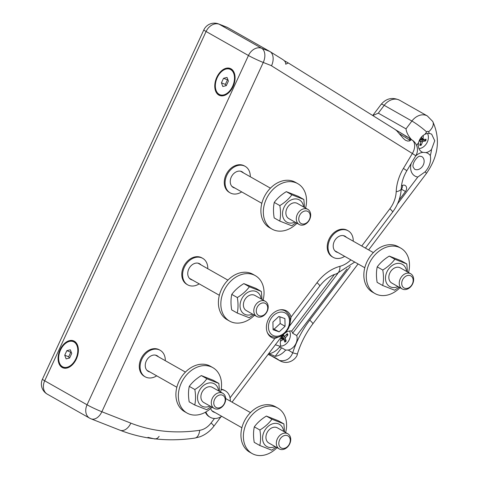 <?xml version="1.0" encoding="UTF-8"?>
<svg xmlns="http://www.w3.org/2000/svg" width="479" height="479" viewBox="0 0 479 479"><rect width="100%" height="100%" fill="white"/><g stroke="black" fill="none" stroke-linecap="round" stroke-linejoin="round"><path stroke-width="0.72" d="M221.747 416.323A15.232 11.634 -60.5 0 1 215.652 418.454A15.232 11.634 -60.5 0 1 210.221 417.293L209.407 416.832A15.232 11.634 -60.5 0 1 205.377 412.251M221.184 389.229A15.232 11.634 -60.5 0 1 224.429 390.325L225.244 390.786A15.232 11.634 -60.5 0 1 227.082 392.169A15.232 11.634 -60.5 0 1 230.333 401.174M281.826 335.659L274.856 338.515A15.232 11.634 -60.5 0 1 271.485 337.408A15.232 11.634 -60.5 0 1 268.869 318.415A15.232 11.634 -60.5 0 1 286.508 310.901A15.232 11.634 -60.5 0 1 291.082 317.02L289.771 324.972M218.622 23.95L226.908 27.207A11.604 7.448 111.4 0 1 227.519 27.495L269.881 51.51A11.604 7.448 111.4 0 1 271.545 65.713L263.258 62.456A11.604 7.448 -68.6 0 0 261.6 48.253L219.232 24.243A11.604 7.448 -68.6 0 0 218.622 23.95L218.622 23.95A11.604 11.604 0 0 0 203.838 29.884L42.445 379.176A11.604 0.808 24.8 0 0 44.697 380.787L83.262 297.321A11.604 0.808 -155.2 0 1 83.22 297.297L206.09 31.5A11.604 0.808 -155.2 0 1 203.838 29.884M241.697 191.899A15.232 11.634 -60.5 0 1 230.171 192.869L229.357 192.408A15.232 11.634 -60.5 0 1 226.747 173.422A15.232 11.634 -60.5 0 1 244.38 165.902L245.194 166.363A15.232 11.634 -60.5 0 1 250.283 176.751M156.705 375.835A15.232 11.634 -60.5 0 1 151.472 377.871A15.232 11.634 -60.5 0 1 145.179 376.811L144.365 376.35A15.232 11.634 -60.5 0 1 141.754 357.358A15.232 11.634 -60.5 0 1 159.387 349.844L160.202 350.305A15.232 11.634 -60.5 0 1 165.291 360.693M344.658 256.343A15.232 11.634 -60.5 0 1 333.133 257.313L332.312 256.852A15.232 11.634 -60.5 0 1 329.702 237.859A15.232 11.634 -60.5 0 1 347.341 230.345L348.155 230.806A15.232 11.634 -60.5 0 1 353.239 241.194M199.204 283.867A15.232 11.634 -60.5 0 1 193.965 285.903A15.232 11.634 -60.5 0 1 187.678 284.843L186.864 284.376A15.232 11.634 -60.5 0 1 184.253 265.39A15.232 11.634 -60.5 0 1 201.887 257.87L202.701 258.337A15.232 11.634 -60.5 0 1 207.79 268.725M227.519 27.495L219.232 24.243A11.604 8.867 119.5 0 0 206.09 31.5L248.457 55.51L87.058 404.797L44.697 380.787A11.604 8.867 119.5 0 0 47.259 394.139L89.621 418.149A11.604 8.867 -60.5 0 1 87.058 404.797A11.604 0.808 24.8 0 0 101.865 411.748L263.258 62.456A11.604 0.808 -155.2 0 1 248.457 55.51A11.604 8.867 -60.5 0 1 261.6 48.253L269.881 51.51L282.37 59.282C284.813 60.773 285.921 62.414 285.694 64.21L288.31 62.977L284.131 60.599M76.377 358.951A14.508 9.311 111.4 0 1 62.923 367.836A14.508 9.311 111.4 0 1 59.564 350.933A14.508 9.311 111.4 0 1 73.532 340.832A14.508 9.311 111.4 0 1 76.377 358.951M233.069 86.579A14.508 9.311 111.4 0 1 219.616 95.465A14.508 9.311 111.4 0 1 216.257 78.556A14.508 9.311 111.4 0 1 230.231 68.455A14.508 9.311 111.4 0 1 233.069 86.579M303.584 206.964A12.765 9.754 119.5 0 0 295.28 198.917A12.765 9.754 119.5 0 0 283.969 207.437A12.765 9.754 119.5 0 0 284.43 220.041A12.765 9.754 119.5 0 0 294.998 222.106M307.781 209.341L297.375 203.443A8.706 6.646 119.5 0 0 287.442 207.491A8.706 6.646 119.5 0 0 288.418 218.358A8.706 6.646 119.5 0 0 288.789 218.592L299.195 224.489A8.706 6.646 119.5 0 0 309.129 220.442A8.706 6.646 119.5 0 0 308.153 209.574A8.706 6.646 119.5 0 0 307.781 209.341A8.706 6.646 119.5 0 0 297.704 213.64A8.706 6.646 119.5 0 0 299.195 224.489M296.106 222.735L291.699 225.771L279.742 221.076C280.754 216.466 280.784 211.305 279.832 205.587C284.831 202.545 288.849 198.953 291.885 194.797L303.842 199.498L304.524 207.497M303.842 199.498L298.279 196.342L286.322 191.648C281.323 194.684 277.305 198.282 274.269 202.431C273.258 207.042 273.228 212.203 274.18 217.921L279.742 221.076M279.832 205.587L274.269 202.431M291.885 194.797L286.322 191.648M308.201 211.646A6.928 5.287 -60.5 0 1 306.416 222.998A6.928 5.287 -60.5 0 1 298.854 217.801A6.928 5.287 -60.5 0 1 308.201 211.646M297.004 223.244A26.117 19.944 -60.5 0 1 272.06 229.118A26.117 19.944 -60.5 0 1 267.581 196.564A26.117 19.944 -60.5 0 1 297.812 183.679A26.117 19.944 -60.5 0 1 305.59 208.102M272.06 229.118L269.617 227.735A26.117 19.944 -60.5 0 1 265.138 195.181A26.117 19.944 -60.5 0 1 295.369 182.295L297.812 183.679M261.085 298.932A12.765 9.754 119.5 0 0 252.78 290.885A12.765 9.754 119.5 0 0 241.476 299.405A12.765 9.754 119.5 0 0 241.937 312.009A12.765 9.754 119.5 0 0 252.499 314.074M265.288 301.309L254.882 295.411A8.706 6.646 119.5 0 0 254.594 295.262A8.706 6.646 119.5 0 0 244.703 299.896A8.706 6.646 119.5 0 0 246.296 310.56L256.702 316.457A8.706 6.646 119.5 0 0 266.779 312.164A8.706 6.646 119.5 0 0 265.288 301.309A8.706 6.646 119.5 0 0 265.001 301.159A8.706 6.646 119.5 0 0 255.109 305.794A8.706 6.646 119.5 0 0 256.702 316.457M253.607 314.703L249.206 317.739L237.243 313.044C238.255 308.434 238.285 303.273 237.339 297.555C242.332 294.513 246.35 290.921 249.385 286.765L261.348 291.466L262.031 299.465M261.348 291.466L255.786 288.31L243.823 283.616C238.829 286.652 234.812 290.25 231.776 294.405C230.764 299.01 230.734 304.171 231.68 309.889L237.243 313.044M237.339 297.555L231.776 294.405M249.385 286.765L243.823 283.616M254.511 315.212A26.117 19.944 -60.5 0 1 229.567 321.086A26.117 19.944 -60.5 0 1 225.088 288.532A26.117 19.944 -60.5 0 1 255.319 275.647A26.117 19.944 -60.5 0 1 263.097 300.07M229.567 321.086L227.118 319.703A26.117 19.944 -60.5 0 1 222.645 287.149A26.117 19.944 -60.5 0 1 252.876 274.263L255.319 275.647M265.18 303.309A6.928 5.287 -60.5 0 1 264.522 314.523A6.928 5.287 -60.5 0 1 256.277 310.524A6.928 5.287 -60.5 0 1 265.18 303.309M283.634 431.381A12.765 9.754 119.5 0 0 275.329 423.34A12.765 9.754 119.5 0 0 264.019 431.86A12.765 9.754 119.5 0 0 264.48 444.464A12.765 9.754 119.5 0 0 275.048 446.53M287.831 433.764L277.425 427.867A8.706 6.646 119.5 0 0 267.929 431.244A8.706 6.646 119.5 0 0 267.545 441.967A8.706 6.646 119.5 0 0 268.839 443.009L279.245 448.907A8.706 6.646 119.5 0 0 288.747 445.53A8.706 6.646 119.5 0 0 289.124 434.806A8.706 6.646 119.5 0 0 287.831 433.764A8.706 6.646 119.5 0 0 277.754 438.057A8.706 6.646 119.5 0 0 279.245 448.907M276.155 447.158L271.749 450.194L259.792 445.494C260.804 440.89 260.833 435.728 259.881 430.01C264.881 426.969 268.899 423.37 271.934 419.221L283.891 423.915L284.574 431.914M283.891 423.915L278.329 420.766L266.372 416.065C261.372 419.107 257.355 422.706 254.319 426.855C253.307 431.459 253.277 436.626 254.229 442.345L259.792 445.494M259.881 430.01L254.319 426.855M271.934 419.221L266.372 416.065M288.981 436.71A6.928 5.287 -60.5 0 1 285.448 447.979A6.928 5.287 -60.5 0 1 279.185 441.027A6.928 5.287 -60.5 0 1 288.981 436.71M277.054 447.667A26.117 19.944 -60.5 0 1 252.11 453.541A26.117 19.944 -60.5 0 1 247.631 420.987A26.117 19.944 -60.5 0 1 277.862 408.102A26.117 19.944 -60.5 0 1 285.64 432.519M252.11 453.541L249.667 452.158A26.117 19.944 -60.5 0 1 245.188 419.598A26.117 19.944 -60.5 0 1 275.419 406.719L277.862 408.102M218.592 390.9A12.765 9.754 119.5 0 0 210.287 382.853A12.765 9.754 119.5 0 0 198.977 391.373A12.765 9.754 119.5 0 0 199.444 403.977A12.765 9.754 119.5 0 0 210.006 406.048M222.789 393.277L212.383 387.379A8.706 6.646 119.5 0 0 202.455 391.427A8.706 6.646 119.5 0 0 203.425 402.294A8.706 6.646 119.5 0 0 203.803 402.528L214.209 408.425A8.706 6.646 119.5 0 0 224.136 404.378A8.706 6.646 119.5 0 0 223.166 393.51A8.706 6.646 119.5 0 0 222.789 393.277A8.706 6.646 119.5 0 0 212.712 397.576A8.706 6.646 119.5 0 0 214.209 408.425M211.113 406.671L206.706 409.713L194.749 405.012C195.761 400.402 195.791 395.241 194.839 389.523C199.839 386.481 203.856 382.889 206.892 378.733L218.849 383.434L219.532 391.433M218.849 383.434L213.287 380.278L201.33 375.584C196.33 378.626 192.313 382.218 189.277 386.373C188.265 390.978 188.235 396.139 189.187 401.857L194.749 405.012M194.839 389.523L189.277 386.373M206.892 378.733L201.33 375.584M212.011 407.186A26.117 19.944 -60.5 0 1 187.067 413.06A26.117 19.944 -60.5 0 1 182.595 380.5A26.117 19.944 -60.5 0 1 212.82 367.621A26.117 19.944 -60.5 0 1 220.597 392.038M187.067 413.06L184.625 411.671A26.117 19.944 -60.5 0 1 180.146 379.117A26.117 19.944 -60.5 0 1 210.377 366.231L212.82 367.621M223.208 395.582A6.928 5.287 -60.5 0 1 221.424 406.94A6.928 5.287 -60.5 0 1 213.862 401.737A6.928 5.287 -60.5 0 1 223.208 395.582M406.539 271.401A12.765 9.754 119.5 0 0 398.235 263.354A12.765 9.754 119.5 0 0 386.924 271.88A12.765 9.754 119.5 0 0 387.391 284.478A12.765 9.754 119.5 0 0 397.953 286.55M410.737 273.784L400.33 267.887A8.706 6.646 119.5 0 0 391.223 270.737A8.706 6.646 119.5 0 0 389.834 281.155A8.706 6.646 119.5 0 0 391.75 283.029L402.156 288.927A8.706 6.646 119.5 0 0 412.233 284.634A8.706 6.646 119.5 0 0 410.737 273.784A8.706 6.646 119.5 0 0 401.63 276.634A8.706 6.646 119.5 0 0 400.24 287.053A8.706 6.646 119.5 0 0 402.156 288.927M399.061 287.178L394.66 290.214L382.697 285.514C383.709 280.91 383.739 275.748 382.787 270.03C387.786 266.989 391.804 263.39 394.84 259.241L406.797 263.935L407.479 271.934M406.797 263.935L401.234 260.786L389.277 256.085C384.278 259.127 380.266 262.726 377.224 266.875C376.219 271.479 376.183 276.646 377.135 282.365L382.697 285.514M382.787 270.03L377.224 266.875M394.84 259.241L389.277 256.085M399.965 287.687A26.117 19.944 -60.5 0 1 375.015 293.561A26.117 19.944 -60.5 0 1 370.542 261.007A26.117 19.944 -60.5 0 1 400.773 248.122A26.117 19.944 -60.5 0 1 408.545 272.539M375.015 293.561L372.572 292.178A26.117 19.944 -60.5 0 1 368.094 259.618A26.117 19.944 -60.5 0 1 398.324 246.733L400.773 248.122M402.51 286.454A6.928 5.287 -60.5 0 1 407.401 275.545A6.928 5.287 -60.5 0 1 412.431 283.772A6.928 5.287 -60.5 0 1 402.51 286.454M278.838 316.463L284.915 318.589L285.077 326.277L279.155 331.839L273.072 329.72L272.916 322.026L278.838 316.463M285.077 326.277L280.185 323.505L279.88 316.829M273.048 328.606L279.155 331.839M274.263 329.073L280.185 323.505M220.256 95.674A14.508 9.311 111.4 0 1 217.484 92.896M226.914 68.886A14.508 9.311 111.4 0 1 230.836 68.736M63.557 368.046A14.508 9.311 111.4 0 1 60.785 365.273M70.221 341.258A14.508 9.311 111.4 0 1 74.137 341.108M229.926 69.227A13.681 8.778 111.4 0 1 233.093 85.172A13.681 8.778 111.4 0 1 219.921 94.698A13.681 8.778 111.4 0 1 217.238 77.604A13.681 8.778 111.4 0 1 229.926 69.227L231.758 69.946A13.681 8.778 111.4 0 1 233.039 70.653M223.172 95.77A13.681 8.778 111.4 0 1 221.753 95.417L219.921 94.698M73.227 341.599A13.681 8.778 111.4 0 1 76.4 357.544A13.681 8.778 111.4 0 1 63.222 367.07A13.681 8.778 111.4 0 1 60.546 349.981A13.681 8.778 111.4 0 1 73.227 341.599L75.065 342.323A13.681 8.778 111.4 0 1 76.347 343.03M66.479 368.147A13.681 8.778 111.4 0 1 65.06 367.788L63.222 367.07M64.731 355.226L66.832 350.676L70.329 349.784L71.724 353.448L69.617 357.999L66.126 358.885L64.731 355.226L68.665 356.771L69.365 358.064M71.239 352.167L70.772 352.221L68.665 356.771M66.832 350.676L70.772 352.221M221.43 82.849L223.531 78.299L227.028 77.412L228.417 81.071L226.316 85.621L222.819 86.513L221.43 82.849L225.364 84.4L226.058 85.687M227.932 79.795L227.465 79.849L225.364 84.4M223.531 78.299L227.465 79.849M280.437 341.198A17.4 11.095 -24 0 0 283.023 339.599L283.73 339.539A3.958 3.024 -60.5 0 0 284.023 339.246L286.167 341.084A17.4 6.305 -132.1 0 0 285.292 338.515L285.574 337.521A17.4 11.161 -24.9 0 0 287.885 334.911L285.999 335.001M283.849 339.695A17.4 3.856 53.6 0 1 284.861 342.144A5.574 4.257 119.5 0 0 286.167 341.084M282.167 336.42A17.4 3.988 54.2 0 1 282.586 337.186L282.305 338.18A17.4 8.844 150.8 0 1 280.916 339.15M284.023 339.246L282.514 337.336M282.263 336.593L283.101 335.761M287.885 334.911A5.574 4.257 119.5 0 0 287.238 333.629A17.4 8.778 151.6 0 1 284.855 336.102L284.029 336.007A17.4 6.173 -132.7 0 0 283.305 334.815M284.855 336.102L282.79 335.48M289.544 331.019A9.76 7.454 -60.5 0 1 289.55 331.037A9.76 7.454 -60.5 0 1 288.592 340.976A9.76 7.454 -60.5 0 1 280.293 346.179M420.322 143.628L421.125 145.275A17.4 11.49 -91.1 0 0 422.388 141.946L423.131 141.245A17.4 5.598 14.5 0 0 425.741 140.922L423.095 139.922A3.958 3.024 -60.5 0 0 423.262 139.335M425.741 140.922A5.574 4.257 119.5 0 0 426.082 139.257A17.4 3.143 -171.2 0 1 423.514 139.395L421.496 138.629M419.071 141.119A17.4 5.461 15.1 0 0 420.37 141.221L420.819 141.934A17.4 9.113 91.9 0 1 419.712 145.263A5.574 4.257 119.5 0 0 421.125 145.275M419.586 140.527L420.718 139.461L423.095 139.922M423.514 139.395L423.059 138.688A17.4 11.43 -92.1 0 0 423.268 135.359M421.73 136.731A17.4 9.173 92.8 0 1 421.49 138.671L420.748 139.371A17.4 3.281 -171.9 0 1 419.855 139.341M419.329 140.455L420.652 141.323L419.376 140.347M427.543 133.479A9.76 7.454 -60.5 0 1 426.807 143.065A9.76 7.454 -60.5 0 1 418.957 148.628M418.622 142.652C419.556 138.85 421.646 136.084 424.891 134.354A10.155 7.76 -60.5 0 1 429.37 133.431L431.639 134.132L434.728 140.748L431.525 149.466A10.155 7.76 -60.5 0 1 425.879 152.573L422.933 152.376A10.155 7.76 -60.5 0 1 421.718 151.855A10.155 7.76 -60.5 0 1 418.622 142.652L416.568 145.377M424.891 134.354L426.687 131.97A13.059 1.437 37.1 0 0 411.904 121.037L384.206 105.338A13.059 1.437 -142.9 0 0 381.236 104.248C386.361 98.321 392.499 96.986 399.642 100.249L427.34 115.948A14.508 11.083 119.5 0 0 411.904 121.037L406 128.857C406.443 132.3 408.198 135.797 411.257 139.353L411.683 139.766M347 268.947L296.711 335.545A10.155 7.76 -60.5 0 1 288.184 350.059L285.688 350.083C282.484 353.736 278.988 355.813 275.197 356.328A88.411 67.527 119.5 0 0 268.719 353.807C273.012 353.107 276.82 350.622 280.155 346.365L280.748 345.581A10.155 7.76 -60.5 0 1 283.682 334.384M285.334 332.875A10.155 7.76 -60.5 0 1 291.741 331.025L334.432 274.491M401.48 185.996A4.353 3.323 -60.5 0 1 405.15 185.457A4.353 3.323 -60.5 0 1 405.485 191.498L399.049 200.024M431.525 149.466A33.368 25.489 -60.5 0 1 430.322 155.573C431.292 161.315 429.579 166.722 425.172 171.805L417.82 177.014L397.462 203.976M280.131 360.897C289.669 365.866 297.429 357.22 297.375 354.029L292.699 352.843C290.232 358.945 285.843 361.501 279.538 360.513A11.604 8.867 119.5 0 0 280.131 360.897A11.604 8.867 119.5 0 0 280.161 360.915A11.604 8.867 119.5 0 0 280.431 361.064M291.466 330.989A10.155 7.76 -60.5 0 1 292.633 333.24L296.711 335.545M285.688 350.083L281.64 347.796A10.155 7.76 -60.5 0 1 279.646 347.089A10.155 7.76 -60.5 0 1 279.604 347.065M406 128.857L378.296 113.158L372.8 115.559M281.64 347.796L275.197 356.328M405.485 191.498L401.414 189.193L401.216 189.45M337.779 273.461L292.633 333.24M401.414 189.193A4.353 3.323 119.5 0 0 402.486 185.397M271.497 65.815L412.353 153.49A11.604 7.49 -58.1 0 0 411.97 139.94L411.97 139.94A11.604 7.49 -58.1 0 0 411.796 139.838M409.922 138.724L410.659 139.126L410.958 140.06L409.437 140.964L407.599 141.054L405.45 140.245L403.282 138.365L396.66 130.671L394.594 129.132M361.747 246.014L389.882 208.76A24.663 18.837 -60.5 0 0 396.187 191.75A40.625 31.027 119.5 0 1 403.408 168.422L412.353 153.49L415.796 155.759A11.604 11.604 0 0 0 411.97 139.94L410.659 139.126M243.482 172.901A8.993 6.868 119.5 0 0 242.117 171.793A8.993 6.868 119.5 0 0 231.704 176.23A8.993 6.868 119.5 0 0 233.249 187.445A8.993 6.868 119.5 0 0 234.896 188.043M158.489 356.837A8.993 6.868 119.5 0 0 157.13 355.729A8.993 6.868 119.5 0 0 146.718 360.166A8.993 6.868 119.5 0 0 148.256 371.381A8.993 6.868 119.5 0 0 149.909 371.985M346.437 237.339A8.993 6.868 119.5 0 0 345.078 236.231A8.993 6.868 119.5 0 0 334.665 240.674A8.993 6.868 119.5 0 0 336.204 251.882A8.993 6.868 119.5 0 0 337.857 252.487M210.664 408.473A8.993 6.868 119.5 0 0 213.299 411.868A8.993 6.868 119.5 0 0 214.945 412.467M200.988 264.869A8.993 6.868 119.5 0 0 199.623 263.761A8.993 6.868 119.5 0 0 189.211 268.198A8.993 6.868 119.5 0 0 190.75 279.413A8.993 6.868 119.5 0 0 192.402 280.011M145.179 376.811A15.232 11.634 -60.5 0 1 142.568 357.819A15.232 11.634 -60.5 0 1 160.202 350.305M210.221 417.293A15.232 11.634 -60.5 0 1 205.892 411.958M221.124 389.613A15.232 11.634 -60.5 0 1 225.244 390.786M187.678 284.843A15.232 11.634 -60.5 0 1 185.068 265.851A15.232 11.634 -60.5 0 1 202.701 258.337M333.133 257.313A15.232 11.634 -60.5 0 1 330.516 238.32A15.232 11.634 -60.5 0 1 348.155 230.806M230.171 192.869A15.232 11.634 -60.5 0 1 227.561 173.883A15.232 11.634 -60.5 0 1 245.194 166.363M214.472 418.472L211.083 422.963A17.412 13.298 -60.5 0 1 199.671 430.298A206.018 157.357 -60.5 0 1 130.863 423.143A11.604 7.448 111.4 0 1 120.103 430.25C143.449 439.303 168.363 441.913 194.839 438.087L199.923 436.794C205.455 434.704 210.089 431.19 213.826 426.262L220.993 416.772M199.671 430.298A11.604 6.443 81.7 0 1 194.839 438.087M130.863 423.143L101.865 411.748A11.604 7.448 -68.6 0 1 91.1 418.856A11.604 11.604 0 0 1 89.621 418.149M274.856 338.515L230.052 397.839M350.868 259.863A24.663 18.837 -60.5 0 1 339.976 266.324A40.625 31.027 119.5 0 0 317.026 282.67L291.082 317.02M284.065 312.488A12.765 9.754 -60.5 0 1 284.484 332.785A12.765 9.754 -60.5 0 1 268.432 327.181A12.765 9.754 -60.5 0 1 284.065 312.488M267.264 332.354A14.508 11.083 119.5 0 0 270.863 336.222C277.904 338.946 283.796 336.3 288.532 328.289C291.699 320.708 290.579 314.937 285.173 310.979A14.508 11.083 119.5 0 0 283.778 310.344A14.508 11.083 119.5 0 0 280.005 309.871M286.909 334.019A5.107 3.898 -60.5 0 1 287.43 335.126M285.873 340.689A5.107 3.898 -60.5 0 1 284.694 341.671M283.023 339.599L281.604 338.683M285.292 338.515L282.652 337.396M285.574 337.521L282.933 335.827M421.101 144.766A5.107 3.898 -60.5 0 1 419.903 144.796M425.591 139.305A5.107 3.898 -60.5 0 1 425.262 140.844M422.388 141.946L419.658 140.563M423.131 141.245L420.718 139.461M423.059 138.688L421.592 137.946M280.155 346.365A100.111 76.46 119.5 0 0 275.341 344.808M350.281 266.456L309.745 320.134A85.597 65.383 119.5 0 0 292.699 352.843A100.111 76.46 119.5 0 0 288.184 350.059M422.933 152.376A13.059 9.975 119.5 0 0 415.634 156.022M411.192 163.447A13.059 9.975 119.5 0 0 417.82 177.014M430.322 155.573A13.059 9.975 119.5 0 0 425.879 152.573M421.724 156.549A7.257 5.538 -60.5 0 1 422.963 165.596A7.257 5.538 -60.5 0 1 414.569 169.171L413.365 167.393C411.257 164.105 417.886 155.094 420.263 156.304L421.724 156.549M297.375 354.029C300.746 343.144 305.895 333.085 312.829 323.852A13.059 1.437 -142.9 0 0 309.745 320.134M368.65 249.93L426.292 173.602A13.059 1.437 -142.9 0 0 425.172 171.805M268.102 354.388L274.862 357.52A87.052 66.491 -60.5 0 1 279.538 360.513L270.162 355.202M426.292 173.602C438.483 156.304 440.632 138.922 432.741 121.474A13.059 7.598 151.7 0 1 428.579 131.827A33.368 25.489 -60.5 0 1 429.37 133.431M426.687 131.97A1.449 1.108 -60.5 0 1 428.579 131.827M409.719 138.485L411.257 139.353M399.642 100.249A14.508 11.083 119.5 0 0 384.206 105.338L378.296 113.158M405.701 136.258L407.928 137.239L395.444 129.689L409.647 138.413L409.97 140.299L409.599 140.916M399.54 133.761L409.97 140.299M270.222 51.72L269.881 51.51M403.408 168.422L406.851 170.692L415.796 155.759M211.083 422.963A11.604 1.275 37.1 0 1 213.826 426.262M317.026 282.67A11.604 1.275 37.1 0 1 319.774 285.969L289.406 326.181M389.882 208.76A11.604 1.275 37.1 0 1 392.63 212.059L365.417 248.098M339.976 266.324A11.604 5.982 74.9 0 1 336.474 273.838C330.444 275.467 324.882 279.508 319.774 285.969M396.187 191.75A11.604 4.161 2.5 0 0 401.264 188.558C400.791 197.126 397.911 204.958 392.63 212.059M147.927 437.357L155.034 439.027L157.375 438.333L159.148 436.357M42.445 379.176A11.604 11.604 0 0 0 47.259 394.139M231.884 186.337L261.839 203.318M240.47 171.195L270.425 188.169M189.391 278.305L219.346 295.286M197.977 263.163L227.926 280.137M211.934 410.76L241.889 427.735M225.693 398.546L250.475 412.593M146.891 370.273L176.847 387.254M155.477 355.131L185.433 372.105M334.845 250.78L364.794 267.755M343.425 235.632L373.381 252.607M285.173 310.979L283.059 309.781M270.863 336.222L268.755 335.025M120.103 430.25L91.1 418.856M283.73 339.539L282.119 338.318M284.281 336.234L282.7 335.605M312.829 323.852L358.07 263.941M427.34 115.948L432.741 121.474M269.845 355.071L280.161 360.915M288.262 62.941L394.834 129.276M372.728 115.517L381.236 104.248M232.04 402.144L282.628 335.156M406.851 170.692C403.414 176.559 401.552 182.517 401.264 188.558M354.741 262.055L336.474 273.838"/></g></svg>
